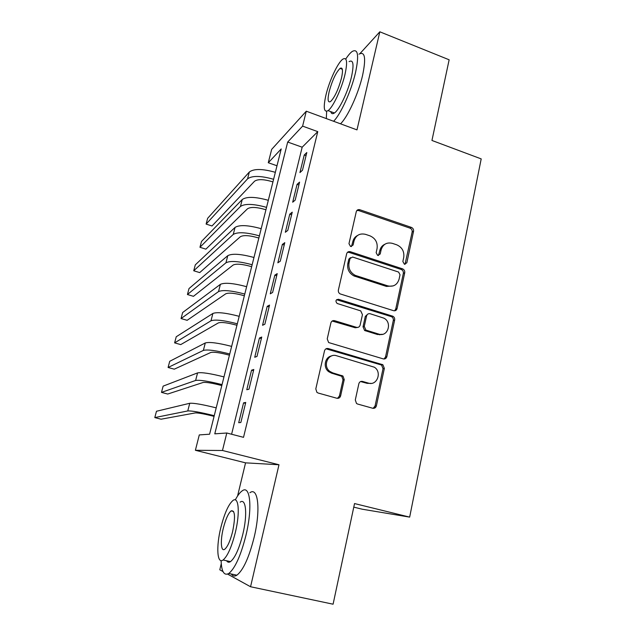 <?xml version="1.0" encoding="UTF-8"?>
<svg xmlns="http://www.w3.org/2000/svg" width="636" height="636" viewBox="0 0 636 636"><rect width="100%" height="100%" fill="white"/><g stroke="black" fill="none" stroke-linecap="round" stroke-linejoin="round"><path stroke-width="0.95" d="M404.409 264.242L406.841 262.803L413.551 231.289C413.766 229.453 413.034 228.149 411.365 227.386L359.666 209.673C357.941 209.371 356.812 210.055 356.271 211.716L348.973 243.683L350.547 246.49L353.091 245.043L354.037 240.885C355.937 235.233 359.769 233.054 365.533 234.35L369.937 235.829C375.423 238.285 377.8 242.523 377.069 248.525L376.154 252.667L377.633 255.418L380.209 254.003L381.115 249.869C382.952 244.256 386.704 242.078 392.364 243.35L396.681 244.796C402.079 247.221 404.432 251.419 403.741 257.381L402.858 261.491L404.409 264.242M405.021 264.345L412.16 232.021C412.374 230.192 411.643 228.888 409.982 228.133L358.632 210.556L356.86 210.516M351.485 246.569L352.821 241.6L354.037 240.885M378.484 255.545L379.811 250.552L381.115 249.869M355.301 399.972L356.502 403.463L357.607 404.035L372.72 408.248C374.564 408.55 375.789 407.763 376.377 405.871L384.359 368.395L382.888 364.754L328.271 348.56C326.387 348.202 325.131 348.973 324.503 350.857L315.806 388.914L316.919 392.364L318.151 393.032L336.865 398.247C338.757 398.565 340.014 397.77 340.626 395.862L344.243 379.589L342.955 376.035L332.747 372.887L329.901 371.432C322.325 366.121 328.089 352.773 336.603 355.755L374.342 367.203C382.276 371.996 377.1 386.044 368.411 383.111L362.528 381.425C360.676 381.091 359.443 381.87 358.839 383.762L355.301 399.972M226.79 433.005L222.465 450.495L195.395 450.288L199.291 434.921L209.594 434.205L281.215 148.943L268.289 162.737L271.667 149.381L306.29 111.205L302.609 126.127L287.687 142.043L214.777 433.839L226.79 433.005L243.524 437.33L317.762 131.636L302.609 126.127M306.29 111.205L356.979 129.887L379.827 31.8L449.143 59.792L431.947 140.461L481.198 158.897L409.663 517.116L354.538 503.561L333.089 604.2L250.56 586.75L278.981 464.757L222.465 450.495M393.565 310.686C395.361 311.044 396.538 310.328 397.103 308.524L404.719 272.772C404.941 270.968 404.25 269.672 402.652 268.885L350.309 251.713C348.48 251.307 347.264 251.999 346.66 253.788L338.376 290.08C338.121 291.741 338.71 293.013 340.133 293.896L393.565 310.686M394.654 320.027L386.863 356.629C386.283 358.473 385.082 359.229 383.27 358.887L328.637 342.55L327.23 338.901L330.879 322.921C331.499 321.061 332.747 320.321 334.615 320.687L356.478 327.325C358.322 327.683 359.547 326.944 360.143 325.107L362.448 314.677L360.739 310.893L337.104 303.459C335.22 301.051 335.697 299.659 338.527 299.278L392.897 316.251C394.304 317.102 394.892 318.366 394.654 320.027L393.302 320.465L385.527 356.947L386.863 356.629M221.264 563.695L219.794 569.8L223.005 571.573M227.593 574.101L250.56 586.75M379.827 31.8L359.976 53.591M302.482 170.233L306.814 152.529L304.247 155.001L299.946 172.571L302.482 170.233M295.191 200.094L299.58 182.127L297.06 184.368L292.695 202.2L295.191 200.094M287.782 230.415L292.242 212.17L289.762 214.173L285.333 232.275L287.782 230.415M280.261 261.197L284.785 242.666L282.352 244.431L277.853 262.803L280.261 261.197M395.346 310.646L394.932 310.519M272.621 292.457L277.216 273.639L274.832 275.15L270.268 293.808L272.621 292.457M264.862 324.201L269.537 305.089L267.2 306.337L262.557 325.282L264.862 324.201M256.984 356.446L261.73 337.04L259.44 338.01L254.734 357.257L256.984 356.446M248.986 389.2L253.804 369.484L251.562 370.184L246.776 389.725L248.986 389.2M317.762 131.636L302.172 147.202L231.599 434.245M243.564 402.858L238.707 422.709L240.853 422.479L245.742 402.445L243.564 402.858L245.52 403.383M353.775 507.138L362.274 509.213L409.663 517.116M374.564 407.191L375.542 407.461M392.118 316.156L393.366 316.545M278.981 464.757L245.56 462.849L237.562 496.024M245.56 462.849L195.395 450.288M276.994 165.765L268.289 162.737M302.172 147.202L287.687 142.043M304.247 155.001L306.051 155.645M297.06 184.368L298.88 184.996M289.762 214.173L291.598 214.785M282.352 244.431L284.213 245.027M274.832 275.15L276.708 275.738M267.2 306.337L269.092 306.91M259.44 338.01L261.356 338.575M251.562 370.184L253.494 370.724M384.907 244.232C382.252 245.432 380.551 247.539 379.811 250.552M357.551 235.471C355.103 236.735 353.521 238.77 352.821 241.6M394.582 310.805L395.743 309.009L403.343 273.369C403.566 271.572 402.882 270.284 401.284 269.497L349.1 252.397L347.471 252.333M400.02 274.776L398.589 272.057L352.59 257.031L350.038 258.494L349.029 262.922C348.234 268.479 350.293 272.621 355.198 275.348L387.793 285.874C393.517 287.075 397.285 284.833 399.082 279.148L400.02 274.776M350.476 257.612L348.83 259.154L350.038 258.494M393.151 285.922L386.465 286.431L353.966 275.945C349.077 273.234 347.025 269.108 347.82 263.566L348.83 259.154M384.009 359.006L385.527 356.947M357.583 327.445L355.238 327.755L332.151 321.037M393.302 320.465C393.533 318.811 392.953 317.555 391.553 316.704L336.547 299.715M378.841 334.123C387.92 337.319 392.555 322.253 383.818 318.127L370.2 313.763C368.379 313.397 367.171 314.128 366.575 315.949L364.285 326.371L365.891 330.1L378.841 334.123L377.53 334.52L382.482 334.313M367.783 314.112L365.303 316.41L366.575 315.949M377.53 334.52L364.619 330.505L363.021 326.793L365.303 316.41M371.178 383.381L367.123 383.341L360.588 381.552M331.682 355.914C324.813 356.907 322.802 367.536 328.733 371.71L331.563 373.157L332.747 372.887M337.478 398.351L339.417 396.053L343.027 379.835L341.747 376.289L331.563 373.157M373.125 408.328L375.057 406.022L383.023 368.673L381.56 365.048L326.006 348.798M272.939 181.912L272.653 181.809C263.861 179.161 257.826 178.97 254.551 181.228L212.003 225.979L206.112 224.079L247.571 178.851C252.087 175.52 260.76 175.663 273.599 179.288M206.112 224.079L207.638 218.323L249.336 172.014C253.867 168.596 262.533 168.699 275.348 172.324M333.582 121.269C340.538 114.599 351.271 91.083 355.508 72.623C359.157 55.3 358.036 48.257 352.161 51.5C350.261 52.883 348.123 55.404 345.745 59.061M340.506 123.821C347.582 117.215 358.394 93.794 362.592 75.366C366.185 58.059 364.977 50.999 358.966 54.179M349.085 61.628C353.33 59.323 354.125 64.411 351.477 76.892C348.138 91.449 339.298 109.925 334.401 112.985C332.541 114.242 331.324 113.788 330.752 111.626M344.998 74.396C347.677 61.899 346.946 56.827 342.796 59.172C337.772 62.614 329.265 80.939 325.942 95.082C323.152 107.603 323.851 112.779 328.057 110.624C332.851 107.524 341.627 88.968 344.998 74.396M329.17 91.576C327.389 99.637 327.842 102.96 330.545 101.553C334.655 97.435 338.288 89.668 341.453 78.244C343.194 70.198 342.725 66.915 340.037 68.402C335.887 72.631 332.27 80.359 329.17 91.576M333.439 112.628L333.312 113.566M326.65 111.316L326.324 118.59M221.097 560.602C221.519 571.716 224.087 576.001 228.809 573.465C235.082 568.33 240.79 555.641 245.941 535.393C252.738 507.441 250.171 484.529 242.157 490.881C239.979 492.383 237.689 495.396 235.28 499.92M231.321 574.006C232.744 576.224 234.605 576.621 236.894 575.198C243.294 570.11 249.042 557.462 254.154 537.261C260.887 509.372 258.049 486.445 249.869 492.741M240.13 502.178C245.965 497.606 247.69 514.373 242.817 534.296C239.128 548.796 235.026 557.899 230.518 561.612C228.896 562.653 227.593 562.367 226.607 560.761M235.312 532.586C240.225 512.624 238.683 495.865 232.959 500.476C228.531 504.316 224.5 513.3 220.867 527.443C216.081 546.396 217.003 564.553 223.093 559.99C227.521 556.254 231.591 547.119 235.312 532.586M223.3 528.309C220.207 540.64 220.875 552.175 224.754 549.226C227.601 546.809 230.224 540.942 232.609 531.624C235.551 516.853 235.05 509.945 231.107 510.891C228.26 513.347 225.653 519.151 223.3 528.309M228.825 561.238L228.857 562.232M265.943 209.777L265.649 209.681C256.785 207.058 250.735 206.764 247.507 208.783L205.889 249.153L199.958 247.285L240.464 206.454C244.908 203.464 253.605 203.766 266.548 207.368M199.958 247.285L201.501 241.457L242.244 199.513C246.712 196.445 255.402 196.707 268.32 200.308M258.844 238.039L258.558 237.944C249.614 235.352 243.548 234.946 240.36 236.719L199.712 272.598L193.734 270.769L233.253 234.43C237.633 231.806 246.347 232.275 259.393 235.853M193.734 270.769L195.292 264.87L235.066 227.402C239.462 224.683 248.175 225.112 261.189 228.69M396.554 309.74L395.672 309.287M251.649 266.699L251.355 266.603C242.332 264.051 236.258 263.535 233.118 265.045L193.463 296.32L187.437 294.524L225.939 262.811C230.256 260.553 238.985 261.197 252.142 264.743M187.437 294.524L189.011 288.553L227.775 255.68C232.108 253.327 240.837 253.931 253.963 257.485M379.819 334.846L378.5 334.226M244.351 295.772L244.049 295.684C234.954 293.164 228.857 292.528 225.764 293.784L187.135 320.313L181.061 318.557L218.522 291.59C222.767 289.714 231.52 290.541 244.78 294.055M181.061 318.557L182.659 312.515L220.382 284.356C224.643 282.384 233.396 283.163 246.633 286.693M236.942 325.274L236.64 325.187C227.465 322.698 221.36 321.943 218.315 322.929L180.735 344.601L174.614 342.876L211.001 320.79C215.167 319.304 223.944 320.305 237.315 323.796M385.726 358.458L385.011 358.132M174.614 342.876L176.236 336.762L212.885 313.453C217.075 311.871 225.844 312.825 239.192 316.323M229.429 355.198L229.127 355.111C219.865 352.662 213.744 351.788 210.755 352.487L174.264 369.174L168.087 367.481L203.369 350.404C207.463 349.323 216.248 350.515 229.739 353.974M168.087 367.481L169.725 361.304L205.285 342.963C209.395 341.778 218.18 342.923 231.639 346.389M221.805 385.567L221.503 385.48C212.162 383.063 206.016 382.061 203.083 382.482L167.713 394.042L161.488 392.388L195.626 380.455C199.64 379.787 208.449 381.171 222.044 384.597M161.488 392.388L163.142 386.132L197.573 372.903C201.604 372.132 210.405 373.467 223.983 376.902M214.07 416.381L213.76 416.294C204.339 413.917 198.186 412.788 195.3 412.915L161.075 419.203L154.802 417.59L187.771 410.943C191.698 410.705 200.523 412.287 214.245 415.682M154.802 417.59L156.48 411.261L189.743 403.28C193.694 402.93 202.518 404.464 216.208 407.867M405.466 263.431L406.841 262.803M351.875 245.75L353.091 245.043M378.905 254.67L380.209 254.003M358.632 210.556L359.865 209.737M409.982 228.133L411.365 227.386M412.16 232.021L413.551 231.289M349.1 252.397L350.309 251.713M401.141 269.441L402.509 268.829M403.343 273.369L404.719 272.772M395.743 309.009L397.103 308.524M347.82 263.566L349.029 262.922M355.039 276.358L356.271 275.762M386.465 286.431L387.793 285.874M333.439 321.132L334.615 320.687M355.238 327.755L356.478 327.325M337.342 299.802L338.527 299.278M391.076 316.505L392.42 316.052M363.021 326.793L364.285 326.371M365.279 330.8L366.559 330.386M361.256 381.656L362.528 381.425M367.123 383.341L368.411 383.111M340.721 375.781L341.93 375.518M343.027 379.835L344.243 379.589M339.417 396.053L340.626 395.862M327.111 348.91L328.271 348.56M380.765 364.682L382.093 364.388M383.023 368.673L384.359 368.395M375.057 406.022L376.377 405.871M249.336 172.014L247.571 178.851M242.244 199.513L240.464 206.454M235.066 227.402L233.253 234.43M227.775 255.68L225.939 262.811M220.382 284.356L218.522 291.59M212.885 313.453L211.001 320.79M205.285 342.963L203.369 350.404M197.573 372.903L195.626 380.455M189.743 403.28L187.771 410.943M358.434 210.492L359.666 209.673M401.284 269.497L402.652 268.885M353.966 275.945L355.198 275.348M364.619 330.505L365.891 330.1M391.553 316.704L392.897 316.251M328.733 371.71L329.901 371.432M341.747 376.289L342.955 376.035M381.56 365.048L382.888 364.754M342.343 69.292L340.037 68.402M334.401 112.985L328.057 110.624M233.595 511.471L231.107 510.891M230.518 561.612L223.093 559.99M228.809 573.465L236.894 575.198"/></g></svg>
